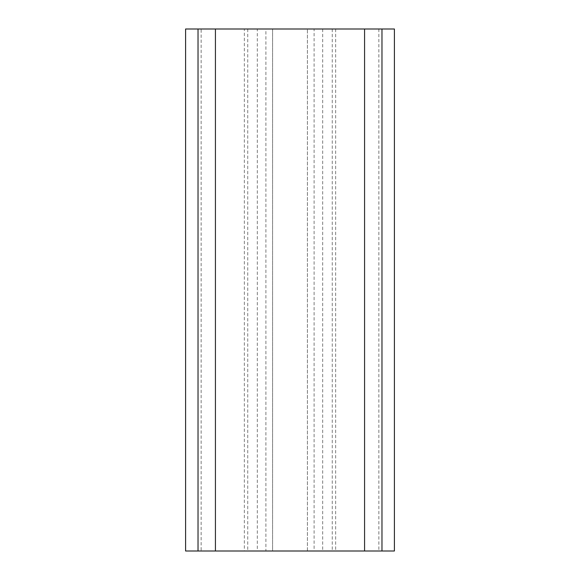 <?xml version="1.0" encoding="UTF-8"?>
<svg xmlns="http://www.w3.org/2000/svg" width="580" height="580" viewBox="0 0 580 580"><rect width="100%" height="100%" fill="white"/><g stroke="black" fill="none" stroke-linecap="round" stroke-linejoin="round"><path stroke-width="0.43" stroke-dasharray="2.9 2.17" d="M201.137 29L185.6 29L185.6 551L244.347 551L244.347 29L201.137 29L201.137 551M244.347 551L257.317 551L257.317 29L244.347 29M257.317 29L272.6 29L272.6 551L265.908 551L265.908 29L272.6 29L272.6 551L257.317 551M378.863 29L378.863 551L394.4 551L394.4 29L198.026 29L198.026 551L265.908 551M247.74 29L247.74 551L198.026 551L198.026 29L265.908 29M247.74 551L381.974 551L381.974 29L381.974 551L314.092 551L314.092 29M322.683 29L322.683 551L307.4 551L307.4 29L307.4 551L314.092 551M335.653 29L335.653 551L322.683 551M378.863 551L335.653 551M332.26 29L332.26 551"/><path stroke-width="0.87" d="M364.574 29L364.574 551L215.426 551L215.426 29L381.974 29L381.974 551L364.574 551M198.026 29L198.026 551L185.6 551L185.6 29L215.426 29M198.026 551L215.426 551M381.974 29L394.4 29L394.4 551L381.974 551"/></g></svg>
